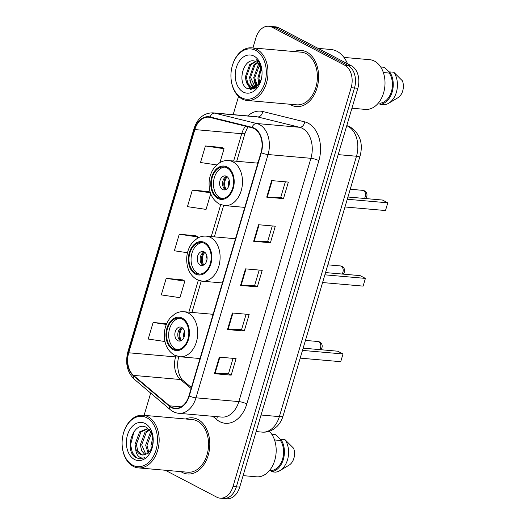 <?xml version="1.0" encoding="UTF-8"?>
<svg xmlns="http://www.w3.org/2000/svg" width="525" height="525" viewBox="0 0 525 525"><rect width="100%" height="100%" fill="white"/><g stroke="black" fill="none" stroke-linecap="round" stroke-linejoin="round"><path stroke-width="0.79" d="M213.406 313.287A31.119 21.735 -85 0 0 212.513 314.252M235.797 237.707A31.119 21.735 -85 0 0 234.905 238.672M258.182 162.127A31.119 21.735 -85 0 0 257.289 163.091M165.336 470.262L216.759 497.162A17.614 12.305 -85 0 0 220.113 498.159L226.813 498.75A17.614 12.305 -85 0 0 239.695 487.134L357.84 88.279A17.614 12.305 -85 0 0 351.409 65.796L278.841 27.838A17.614 12.305 -85 0 0 275.487 26.841L272.134 26.545A17.614 12.305 -85 0 1 275.494 27.543A17.614 12.305 -85 0 0 272.134 26.545L268.787 26.25A17.614 12.305 -85 0 0 255.905 37.866L252.925 47.933M220.113 498.159A17.614 12.305 -85 0 0 232.995 486.544L351.146 87.688A17.614 12.305 -85 0 0 344.708 65.212L348.055 65.507L275.494 27.543L348.055 65.507A17.614 12.305 -85 0 1 354.493 87.983A17.614 12.305 -85 0 0 348.055 65.507L351.409 65.796M232.995 486.544L236.348 486.839L354.493 87.983L236.348 486.839A17.614 12.305 -85 0 1 223.466 498.455A17.614 12.305 -85 0 0 236.348 486.839L239.695 487.134M306.712 52.021A28.186 19.688 -85 0 0 301.337 50.426A28.186 19.688 -85 0 0 294.361 51.581A28.186 19.688 -85 0 1 301.337 50.426A28.186 19.688 -85 0 1 306.712 52.021A28.186 19.688 -85 0 1 317.933 84.164A28.186 19.688 -85 0 1 296.395 106.575A28.186 19.688 -85 0 0 317.933 84.164A28.186 19.688 -85 0 0 306.712 52.021M289.728 104.219A28.186 19.688 -85 0 0 291.021 104.98A28.186 19.688 -85 0 0 296.395 106.575A28.186 19.688 -85 0 1 291.021 104.98A28.186 19.688 -85 0 1 289.728 104.219M197.879 419.429A28.186 19.688 -85 0 0 192.504 417.834A28.186 19.688 -85 0 0 185.528 418.989A28.186 19.688 -85 0 1 192.504 417.834A28.186 19.688 -85 0 1 197.879 419.429A28.186 19.688 -85 0 1 209.101 451.572A28.186 19.688 -85 0 1 187.563 473.983A28.186 19.688 -85 0 0 209.101 451.572A28.186 19.688 -85 0 0 197.879 419.429M180.895 471.634A28.186 19.688 -85 0 0 182.188 472.388A28.186 19.688 -85 0 0 187.563 473.983A28.186 19.688 -85 0 1 182.188 472.388A28.186 19.688 -85 0 1 180.895 471.634M254.139 128.618A18.788 13.125 95 0 1 261.004 152.598L188.941 395.883A18.788 13.125 95 0 1 175.199 408.273A18.788 13.125 95 0 1 169.601 405.838L133.567 375.395A18.788 13.125 95 0 1 128.723 352.787L194.841 129.577A18.788 13.125 95 0 1 208.582 117.187A18.788 13.125 95 0 1 209.987 117.423L251.961 127.785A18.788 13.125 95 0 1 254.139 128.618M254.271 128.179A19.261 13.453 -85 0 0 252.039 127.326L210.059 116.957A19.261 13.453 -85 0 0 194.539 129.419L128.422 352.629A19.261 13.453 -85 0 0 133.389 375.808L169.418 406.245A19.261 13.453 -85 0 0 189.243 396.04L261.306 152.755A19.261 13.453 -85 0 0 254.271 128.179M233.061 358.345L228.487 373.787L214.968 373.715A4.699 0.938 -163.5 0 1 214.43 373.682L231.177 375.158L236.079 358.608L219.332 357.138L214.43 373.682M228.493 373.754L231.177 375.158M246.133 314.213L241.559 329.654L228.04 329.582A4.699 0.938 -163.5 0 1 227.502 329.549L244.25 331.026L249.152 314.475L232.404 313.005L227.502 329.549M241.566 329.621L244.25 331.026M285.351 181.808L280.777 197.256L267.258 197.177A4.699 0.938 -163.5 0 1 266.72 197.151L283.467 198.627L288.369 182.077L271.622 180.6L266.72 197.151M280.783 197.223L283.467 198.627M272.278 225.947L267.704 241.388L254.185 241.31A4.699 0.938 -163.5 0 1 253.647 241.283L270.395 242.76L275.297 226.209L258.549 224.733L253.647 241.283M267.711 241.356L270.395 242.76M259.206 270.08L254.632 285.521L241.113 285.449A4.699 0.938 -163.5 0 1 240.575 285.416L257.322 286.893L262.224 270.342L245.477 268.866L240.575 285.416M254.638 285.488L257.322 286.893M344.708 65.212L272.147 27.248A17.614 12.305 -85 0 0 268.787 26.25M238.56 96.416L233.166 114.634M150.682 393.1L144.093 415.341M166.661 323.689L153.116 322.494L148.214 339.045L164.942 341.519M209.062 191.645L192.334 190.096L187.432 206.647L206.069 209.403L210.715 193.725M222.134 147.512L205.406 145.963L200.504 162.514L216.759 164.916M182.91 279.91L166.189 278.362L161.287 294.912L179.924 297.668L184.826 281.118L182.766 279.818M195.989 235.777L179.261 234.229L174.359 250.779L187.497 252.722M197.558 238.14L197.899 236.985L195.845 235.686M179.261 234.229L197.899 236.985M210.262 192.406L208.917 191.553M192.334 190.096L210.381 192.76M219.942 162.566L224.044 148.719L221.99 147.42M205.406 145.963L224.044 148.719M166.189 278.362L184.826 281.118M153.116 322.494L166.346 324.45M241.605 97.801A25.246 17.633 -85 0 0 264.882 82.582A25.246 17.633 -85 0 0 255.655 50.361A25.246 17.633 -85 0 0 231.971 67.075A25.246 17.633 -85 0 0 231.007 78.061A25.246 17.633 -85 0 0 241.605 97.801M231.007 78.061L231.026 78.323A26.421 18.454 -85 0 0 242.117 98.976A26.421 18.454 -85 0 0 247.15 100.472A26.421 18.454 -85 0 0 267.343 79.465A26.421 18.454 -85 0 0 256.823 49.33A26.421 18.454 -85 0 0 251.783 47.834A26.421 18.454 -85 0 0 232.037 66.826L231.971 67.075M247.15 100.472L296.553 104.823A26.421 18.454 -85 0 0 316.739 83.81A26.421 18.454 -85 0 0 306.219 53.675A26.421 18.454 -85 0 0 301.186 52.178L251.783 47.834M347.524 63.768A31.71 22.148 -85 0 0 336.998 51.292A31.71 22.148 -85 0 0 330.947 49.494L318.071 48.359M351.934 108.222L365.334 109.403A24.957 17.43 -85 0 0 384.398 89.558A24.957 17.43 -85 0 0 374.463 61.097A24.957 17.43 -85 0 0 369.712 59.686L343.967 57.422M259.173 83.974L257.873 78.074L260.951 67.279M259.79 82.989L258.923 78.166L261.352 68.388M256.843 86.415L253.687 77.7L258.083 65.29L259.206 64.253M257.408 85.962L254.737 77.792L259.658 64.857M254.645 87.531L250.93 83.501L249.5 77.332L253.897 64.923L257.335 62.482M255.183 87.34L250.55 77.424L254.94 65.015L257.814 62.836M261.424 78.698A13.276 9.273 -85 0 1 261.358 78.921L258.72 84.584L252.518 87.747L250.169 87.012L246.743 83.134L245.313 76.965L249.71 64.555L255.511 61.497M253.043 87.767L251.219 87.104L247.787 83.226L246.363 77.057L250.753 64.647L255.931 61.674M255.813 87.964L255.15 87.754M256.049 87.787L255.688 87.623M262.034 71.767A13.276 9.273 -85 0 0 256.515 61.976C244.44 54.528 235.863 83.042 247.282 88.548L254.881 88.568L260.767 80.903M256.725 87.216L252.518 87.747M253.962 56.09A19.143 13.374 -85 0 0 236.309 67.633A19.143 13.374 -85 0 0 243.305 92.065A19.143 13.374 -85 0 0 261.266 79.387A19.143 13.374 -85 0 0 261.995 71.059A19.143 13.374 -85 0 0 253.962 56.09M261.726 69.142C260.905 64.969 259.192 61.832 256.581 59.732L262.001 71.315M380.684 66.97L384.352 67.292L389.511 72.24M378.42 102.998L380.349 103.162A17.614 12.305 -85 0 0 391.42 91.58A17.614 12.305 -85 0 0 389.261 73.073L383.368 72.555M380.349 103.162L379.988 104.37L384.175 104.737A18.788 13.125 -85 0 0 388.684 103.248L397.911 97.742A11.747 8.203 -85 0 0 402.426 80.837L393.803 72.24L389.616 71.873L389.261 73.073M388.684 103.248A18.788 13.125 -85 0 0 393.803 72.24M379.988 104.37A18.788 13.125 -85 0 0 392.175 91.973A18.788 13.125 -85 0 0 389.616 71.873M251.193 89.631L247.203 84M254.172 88.928L253.227 87.806M253.194 87.767L251.39 84.368M256.463 86.678L255.577 84.735M250.727 89.618L245.648 79.8M253.838 89.073L252.709 87.76M252.643 87.682L249.828 80.168M256.095 86.901L254.015 80.535M258.963 84.269L258.202 80.909M226.879 167.829A15.855 11.071 -85 0 0 223.853 166.93A15.855 11.071 -85 0 0 211.739 179.537A15.855 11.071 -85 0 0 218.052 197.617A15.855 11.071 -85 0 0 221.071 198.516A15.855 11.071 -85 0 0 233.185 185.909A15.855 11.071 -85 0 0 226.879 167.829M224.897 167.094A15.855 11.071 -85 0 0 213.708 180.462A15.855 11.071 -85 0 0 220.146 197.8A15.855 11.071 -85 0 0 222.127 198.535M344.977 206.975L385.494 210.538L387.785 202.814L347.261 199.251M387.785 202.814L382.495 200.045L347.931 197.006M226.518 176.288A7.048 4.922 -85 0 0 225.173 175.888A7.048 4.922 -85 0 0 219.791 181.493A7.048 4.922 -85 0 0 222.593 189.525A7.048 4.922 -85 0 0 223.939 189.925A7.048 4.922 -85 0 0 229.32 184.321A7.048 4.922 -85 0 0 226.518 176.288M226.61 176.334A7.048 4.922 -85 0 0 222.587 182.733A7.048 4.922 -85 0 0 225.435 189.735M225.186 189.584A9.398 6.562 95 0 1 226.341 176.439M226.196 189.381A8.223 5.742 95 0 1 227.299 176.82M132.773 465.209A25.246 17.633 -85 0 0 156.05 449.991A25.246 17.633 -85 0 0 146.829 417.769A25.246 17.633 -85 0 0 123.139 434.483A25.246 17.633 -85 0 0 122.174 445.476A25.246 17.633 -85 0 0 132.773 465.209M122.174 445.476L122.194 445.732A26.421 18.454 -85 0 0 133.284 466.384A26.421 18.454 -85 0 0 138.318 467.887A26.421 18.454 -85 0 0 158.511 446.873A26.421 18.454 -85 0 0 147.991 416.738A26.421 18.454 -85 0 0 142.951 415.242A26.421 18.454 -85 0 0 123.204 434.234L123.139 434.483M138.318 467.887L187.72 472.231A26.421 18.454 -85 0 0 207.907 451.218A26.421 18.454 -85 0 0 197.387 421.083A26.421 18.454 -85 0 0 192.353 419.587L142.951 415.242M243.101 475.63L256.502 476.812A24.957 17.43 -85 0 0 274.877 459.926A24.957 17.43 -85 0 0 269.338 431.261M151.423 449.197L150.977 445.653L152.906 437.056M152.368 446.873L153.221 439.648M148.168 453.292L145.661 445.18L150.242 432.79L151.069 432.016M148.949 452.622L146.993 445.298L151.548 432.928M145.208 454.853L141.678 450.877L140.346 444.714L144.926 432.324L149.297 429.575M145.93 454.604L141.678 444.833L146.258 432.436L149.697 430.027M148.969 429.24L146.98 428.794L139.611 431.852L135.03 444.248L135.686 448.606C136.723 451.323 138.259 453.226 140.293 454.328L142.82 455.077L148.024 453.403L151.876 448.212M143.076 455.096L141.028 454.394L137.688 450.529L136.362 444.367L140.936 431.97L147.643 428.879M153.202 439.071L151.167 432.187L146.934 427.672C133.567 419.317 123.434 450.299 135.66 457.505L139.591 458.85L144.88 457.649C142.478 458.528 140.293 457.997 138.331 456.061C136.69 454.401 135.811 451.913 135.686 448.606M145.13 423.498A19.143 13.374 -85 0 0 127.477 435.041A19.143 13.374 -85 0 0 134.472 459.473A19.143 13.374 -85 0 0 152.434 446.795A19.143 13.374 -85 0 0 153.162 438.467A19.143 13.374 -85 0 0 145.13 423.498M271.858 434.378L275.527 434.707L280.678 439.648M269.588 470.407L271.517 470.577A17.614 12.305 -85 0 0 282.588 458.988A17.614 12.305 -85 0 0 280.429 440.482L274.536 439.963M271.517 470.577L271.156 471.778L275.343 472.146A18.788 13.125 -85 0 0 279.851 470.656L289.078 465.15A11.747 8.203 -85 0 0 293.593 448.245L284.97 439.648L280.783 439.281L280.429 440.482M279.851 470.656A18.788 13.125 -85 0 0 284.97 439.648M271.156 471.778A18.788 13.125 -85 0 0 283.342 459.382A18.788 13.125 -85 0 0 280.783 439.281M139.801 458.863L136.913 457.918L132.431 452.865L130.554 444.819L134.046 431.504M204.488 243.403A15.855 11.071 -85 0 0 201.469 242.504A15.855 11.071 -85 0 0 189.354 255.111A15.855 11.071 -85 0 0 195.668 273.197A15.855 11.071 -85 0 0 198.686 274.089A15.855 11.071 -85 0 0 210.801 261.483A15.855 11.071 -85 0 0 204.488 243.403M202.506 242.668A15.855 11.071 -85 0 0 191.317 256.036A15.855 11.071 -85 0 0 197.754 273.381A15.855 11.071 -85 0 0 199.736 274.116M322.586 282.548L363.11 286.118L365.4 278.394L324.877 274.824M365.4 278.394L360.104 275.625L325.539 272.58M204.133 251.862A7.048 4.922 -85 0 0 202.788 251.462A7.048 4.922 -85 0 0 197.407 257.066A7.048 4.922 -85 0 0 200.209 265.105A7.048 4.922 -85 0 0 201.554 265.506A7.048 4.922 -85 0 0 206.935 259.901A7.048 4.922 -85 0 0 204.133 251.862M204.225 251.915A7.048 4.922 -85 0 0 200.196 258.313A7.048 4.922 -85 0 0 203.044 265.309M202.801 265.158A9.398 6.562 95 0 1 203.956 252.02M203.805 264.954A8.223 5.742 95 0 1 204.914 252.394M182.103 318.983A15.855 11.071 -85 0 0 179.077 318.084A15.855 11.071 -85 0 0 166.963 330.691A15.855 11.071 -85 0 0 173.276 348.771A15.855 11.071 -85 0 0 176.302 349.67A15.855 11.071 -85 0 0 188.416 337.063A15.855 11.071 -85 0 0 182.103 318.983M180.121 318.248A15.855 11.071 -85 0 0 168.932 331.616A15.855 11.071 -85 0 0 175.37 348.954A15.855 11.071 -85 0 0 177.352 349.689M300.202 358.129L340.725 361.692L343.009 353.975L302.492 350.405M343.009 353.975L337.719 351.205L303.155 348.16M181.742 327.442A7.048 4.922 -85 0 0 180.403 327.042A7.048 4.922 -85 0 0 175.015 332.647A7.048 4.922 -85 0 0 177.824 340.679A7.048 4.922 -85 0 0 179.163 341.079A7.048 4.922 -85 0 0 184.551 335.475A7.048 4.922 -85 0 0 181.742 327.442M181.84 327.495A7.048 4.922 -85 0 0 177.811 333.887A7.048 4.922 -85 0 0 180.659 340.889M180.41 340.738A9.398 6.562 95 0 1 181.565 327.6M181.42 340.535A8.223 5.742 95 0 1 182.523 327.974M261.056 415.012L279.353 416.627A11.747 2.343 16.5 0 0 283.054 416.003C281.833 420.158 279.753 423.701 276.813 426.635L273.564 429.233C270.053 431.465 266.26 432.429 262.178 432.114A23.487 16.406 -85 0 0 279.353 416.627L356.488 156.24A23.487 16.406 -85 0 0 347.904 126.263A23.487 16.406 -85 0 0 346.749 125.731M338.185 154.632L356.488 156.24A11.747 2.343 16.5 0 0 360.189 155.623L283.054 416.003M278.841 27.838L272.147 27.248M357.84 88.279L351.146 87.688M247.813 115.927A29.361 20.508 95 0 1 262.776 111.517L304.749 121.885A29.361 20.508 95 0 1 318.878 160.65L246.816 403.935A5.873 1.175 16.5 0 0 238.849 401.592L310.918 158.307A23.487 16.406 -85 0 0 302.334 128.33A23.487 16.406 -85 0 0 299.611 127.293L257.631 116.924A23.487 16.406 -85 0 0 255.878 116.635L213.012 112.862A23.487 16.406 95 0 1 214.764 113.151A5.873 4.18 103.9 0 0 210.059 116.957M246.816 403.935A29.361 20.508 95 0 1 219.752 421.634A29.361 20.508 95 0 1 216.595 419.495L212.802 416.299M221.675 417.08A23.487 16.406 -85 0 0 238.849 401.592L195.982 397.819A23.487 16.406 95 0 1 178.808 413.306L221.675 417.08M262.776 111.517A5.873 4.18 -76.1 0 1 257.631 116.924L214.764 113.151L256.745 123.519A23.487 16.406 95 0 1 259.468 124.556A23.487 16.406 95 0 1 268.045 154.534A5.873 1.175 -163.5 0 1 261.306 152.755M252.039 127.326A5.873 4.18 103.9 0 1 256.745 123.519L299.611 127.293A5.873 4.18 -76.1 0 0 304.749 121.885M213.012 112.862C203.923 112.822 197.577 118.086 193.988 128.658A5.873 1.175 16.5 0 0 194.539 129.419M128.422 352.629A5.873 1.175 -163.5 0 1 127.87 351.868C125.062 363.142 127.188 372.258 134.249 379.221L170.277 409.664C172.823 411.797 175.665 413.011 178.808 413.306M133.389 375.808A5.873 3.773 130.2 0 0 134.249 379.221M169.418 406.245A5.873 3.773 130.2 0 0 170.277 409.664M189.243 396.04A5.873 1.175 16.5 0 0 195.982 397.819L268.045 154.534L310.918 158.307A5.873 1.175 16.5 0 1 318.878 160.65M217.153 416.679A5.873 3.773 -49.8 0 1 216.595 419.495M128.723 352.787L175.613 356.908A18.788 13.125 -85 0 0 180.456 379.523L191.12 388.533M133.567 375.395L180.456 379.523A10.572 6.786 -49.8 0 1 183.199 380.612L191.408 387.548M169.601 405.838L181.145 406.855M245.562 126.203A18.788 13.125 -85 0 0 241.73 133.704L233.638 161.011M194.841 129.577L241.73 133.704A10.572 2.113 16.5 0 0 245.057 133.147L236.723 161.28M220.703 204.671L211.253 236.591M198.319 280.252L188.862 312.165M175.934 355.825L175.613 356.908A10.572 2.113 16.5 0 0 178.749 356.619M241.113 285.449L246.008 268.918M254.185 241.31L259.081 224.785M267.258 197.177L272.153 180.646M228.04 329.582L232.936 313.051M214.968 373.715L219.863 357.184M217.809 198.443A16.734 11.688 -85 0 0 233.238 188.357A16.734 11.688 -85 0 0 227.122 166.996A16.734 11.688 -85 0 0 211.693 177.089A16.734 11.688 -85 0 0 217.809 198.443M232.942 161.851A22.608 15.789 95 0 1 241.94 187.635A22.608 15.789 95 0 1 224.667 205.61L219.273 204.015C212.015 199.546 208.635 192.124 209.14 181.742C209.672 175.816 211.66 170.782 215.099 166.642L219.713 162.697C222.548 161.024 225.52 160.315 228.631 160.571A22.608 15.789 95 0 1 232.942 161.851M350.227 189.249L362.696 190.345A4.699 3.281 95 0 1 363.589 190.614A4.699 3.281 95 0 1 365.308 196.613A4.699 3.281 95 0 1 364.376 198.45M228.683 186.395A6.812 4.758 95 0 1 229.228 180.193M195.418 274.024A16.734 11.688 -85 0 0 210.847 263.937A16.734 11.688 -85 0 0 204.737 242.576A16.734 11.688 -85 0 0 189.308 252.663A16.734 11.688 -85 0 0 195.418 274.024M210.551 237.431A22.608 15.789 95 0 1 219.555 263.209A22.608 15.789 95 0 1 202.282 281.19L196.882 279.595C189.63 275.126 186.25 267.704 186.756 257.316C187.287 251.39 189.269 246.356 192.708 242.215L197.321 238.278C200.156 236.604 203.136 235.896 206.246 236.152A22.608 15.789 95 0 1 210.551 237.431M327.836 264.83L340.312 265.926A4.699 3.281 95 0 1 341.204 266.195A4.699 3.281 95 0 1 342.923 272.186A4.699 3.281 95 0 1 341.985 274.03M206.292 261.975A6.812 4.758 95 0 1 206.843 255.767M173.033 349.598A16.734 11.688 -85 0 0 188.462 339.511A16.734 11.688 -85 0 0 182.346 318.157A16.734 11.688 -85 0 0 166.917 328.243A16.734 11.688 -85 0 0 173.033 349.598M188.167 313.005A22.608 15.789 95 0 1 197.17 338.789A22.608 15.789 95 0 1 179.891 356.764L174.497 355.169C167.239 350.707 163.866 343.278 164.364 332.896C164.896 326.97 166.884 321.937 170.323 317.796L174.937 313.858C177.772 312.185 180.744 311.476 183.855 311.725A22.608 15.789 95 0 1 188.167 313.005M305.452 340.41L317.92 341.506A4.699 3.281 95 0 1 318.819 341.768A4.699 3.281 95 0 1 320.532 347.767A4.699 3.281 95 0 1 319.6 349.611M183.907 337.549A6.812 4.758 95 0 1 184.452 331.347M346.795 125.567L350.077 126.893C359.901 133.553 363.274 143.128 360.189 155.623M262.178 432.114L256.147 431.583M193.988 128.658L127.87 351.868M247.898 126.781L245.057 133.147M223.63 205.478L214.338 236.86M201.246 281.059L191.953 312.441M178.94 356.357C175.645 366.004 179.347 378.236 183.199 380.612M244.781 207.382L224.667 205.61M257.88 163.144L228.631 160.571M365.4 198.542A4.699 4.699 0 0 0 362.696 190.345M222.39 282.955L202.282 281.19M235.495 238.724L206.246 236.152M343.015 274.122A4.699 4.699 0 0 0 340.312 265.926M200.005 358.536L179.891 356.764M213.104 314.304L183.855 311.725M320.624 349.696A4.699 4.699 0 0 0 317.92 341.506"/></g></svg>
